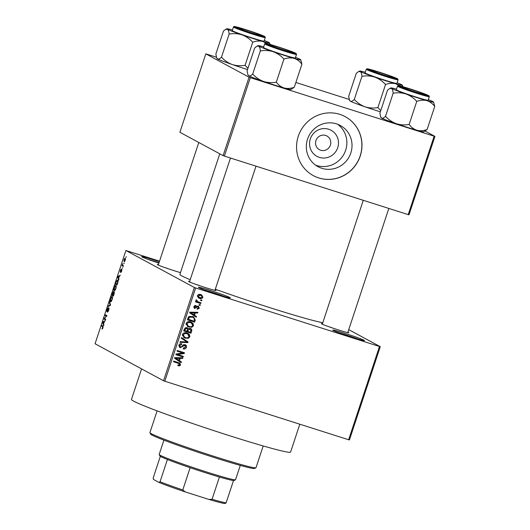 <?xml version="1.0" encoding="UTF-8"?>
<svg xmlns="http://www.w3.org/2000/svg" width="530" height="530" viewBox="0 0 530 530"><rect width="100%" height="100%" fill="white"/><g stroke="black" fill="none" stroke-linecap="round" stroke-linejoin="round"><path stroke-width="0.79" d="M352.264 337.285A16.761 0.749 -161.7 0 1 332.721 330.091A16.761 0.749 -161.7 0 1 344.984 333.35A16.761 0.749 -161.7 0 1 364.514 340.604A16.761 0.749 -161.7 0 1 352.264 337.285M358.194 339.101A15.642 0.696 18.3 0 0 344.878 334.543A15.642 0.696 18.3 0 0 338.683 332.648M158.901 263.105A16.761 0.749 -161.7 0 1 141.643 256.646A16.761 0.749 -161.7 0 1 153.905 259.905A16.761 0.749 -161.7 0 1 159.371 261.694M159 262.8A15.642 0.696 18.3 0 0 153.799 261.098A15.642 0.696 18.3 0 0 147.612 259.21M218.009 294.541A16.761 0.749 -161.7 0 1 198.458 287.346A16.761 0.749 -161.7 0 1 210.721 290.606A16.761 0.749 -161.7 0 1 230.252 297.86A16.761 0.749 -161.7 0 1 218.009 294.541M223.938 296.363A15.642 0.696 18.3 0 0 210.615 291.798A15.642 0.696 18.3 0 0 204.421 289.91M319.365 157.377A14.84 14.376 -61.6 0 1 310.302 138.939A14.84 14.376 -61.6 0 1 328.673 129.234A14.84 14.376 -61.6 0 1 337.736 147.671A14.84 14.376 -61.6 0 1 319.365 157.377M325.606 135.422A7.824 7.579 118.4 0 0 319.438 149.718A7.824 7.579 118.4 0 0 330.13 145.803A7.824 7.579 118.4 0 0 325.606 135.422M336.51 123.874A23.419 22.691 118.4 0 0 308.274 137.21A23.419 22.691 118.4 0 0 318.033 166.692A23.419 22.691 118.4 0 0 321.823 168.301A23.419 22.691 118.4 0 0 350.058 154.965A23.419 22.691 118.4 0 0 340.3 125.484A23.419 22.691 118.4 0 0 336.51 123.874M315.555 165.128A23.419 22.691 118.4 0 0 316.675 165.519A23.419 22.691 118.4 0 0 344.268 153.554A23.419 22.691 118.4 0 0 337.636 124.265M339.776 114.347A33.523 32.482 118.4 0 0 299.364 133.434A33.523 32.482 118.4 0 0 313.329 175.629A33.523 32.482 118.4 0 0 318.749 177.934A33.523 32.482 118.4 0 0 359.168 158.848A33.523 32.482 118.4 0 0 345.202 116.653A33.523 32.482 118.4 0 0 339.776 114.347M313.283 175.602A33.523 32.482 118.4 0 0 318.656 177.881A33.523 32.482 118.4 0 0 359.062 158.821A33.523 32.482 118.4 0 0 345.149 116.626M180.478 272.619A14.522 0.649 -161.7 0 1 174.224 270.724A14.522 0.649 -161.7 0 1 157.284 264.49A14.522 0.649 -161.7 0 1 158.417 264.569M167.805 268.505A13.409 0.596 18.3 0 0 165.009 267.63M347.912 332.144A14.522 0.649 -161.7 0 1 348.873 332.754A14.522 0.649 -161.7 0 1 338.266 329.879A14.522 0.649 -161.7 0 1 321.319 323.644A14.522 0.649 -161.7 0 1 322.459 323.724M331.84 327.659A13.409 0.596 18.3 0 0 329.044 326.785M215.101 289.864A14.522 0.649 -161.7 0 1 216.061 290.473A14.522 0.649 -161.7 0 1 205.448 287.598A14.522 0.649 -161.7 0 1 188.508 281.364A14.522 0.649 -161.7 0 1 189.641 281.443M199.028 285.372A13.409 0.596 18.3 0 0 196.232 284.504M299.808 424.199L290.592 452.077A83.8 3.736 -161.7 0 1 229.238 435.607A83.8 3.736 -161.7 0 1 131.466 399.454L141.576 368.9M322.796 322.704A77.095 3.438 -161.7 0 1 269.843 307.645A77.095 3.438 -161.7 0 1 215.312 289.228M380.275 346.686L349.429 439.946L348.641 439.748L379.48 346.488L380.275 346.686L348.74 329.647M125.292 260.223L124.027 261.754L124.013 259.534L125.259 257.991L125.292 260.223M123.437 265.749L123.212 266.424L121.98 265.755L122.722 263.662L122.582 265.139L123.437 265.749M121.708 271.055L120.767 272.486L121.489 270.015L120.27 272.102L120.423 270.393L121.291 269.021L120.469 271.413L121.847 269.207L121.708 271.055M117.72 283.046L117.064 285.021L115.368 284.1L116.375 281.165L117.7 280.026C118.243 280.112 118.25 281.119 117.72 283.046M114.089 294.011L113.4 296.098L111.704 295.183L113.433 291.46L113.552 292.381L114.275 291.685L114.089 294.011M110.512 304.836L110.293 305.492L107.934 306.572L108.166 305.876L110.194 305.094L109.279 302.504L109.511 301.795L110.512 304.836M105.755 319.219L105.53 319.895L103.834 318.981L106.371 316.152L105.013 315.41L105.231 314.74L106.934 315.655L104.39 318.484L105.755 319.219M102.131 328.282L102.866 326.858L101.508 326.01L101.727 325.334L102.88 325.957L102.946 327.792L102.475 328.785L101.932 328.964L102.131 328.282L102.681 328.454L102.191 328.302M102.475 328.785L102.071 329.011M194.371 287.505L125.901 250.505L95.062 343.765L163.531 380.759L194.371 287.505L195.649 287.962L164.803 381.222L163.531 380.759M103.887 324.87L103.648 325.579L102.628 322.611L102.866 321.902L105.278 320.663L104.344 321.683L103.569 324.015L103.887 324.87M108.743 310.255L107.431 312.177L108.564 310.09L108.703 308.553L106.788 311.607L106.961 309.434L108.14 307.678L107.02 310.938L108.948 307.89L108.743 310.255M107.02 310.938L107.491 310.885M111.34 301.471L110.531 301.815C110.001 301.702 109.995 300.676 110.498 298.728C111.22 296.939 111.803 296.237 112.234 296.601L112.625 297.602L111.34 301.471M115.003 290.387L114.195 290.738C113.665 290.625 113.659 289.599 114.169 287.651C114.891 285.862 115.467 285.153 115.898 285.524L116.289 286.525L115.911 288.598L115.003 290.387M118.925 279.396L118.687 280.105L117.667 277.137L117.905 276.428L120.317 275.196L119.382 276.209L118.607 278.541L118.925 279.396M122.801 267.677L122.331 268.22L122.801 267.677M124.331 263.052L123.861 263.596L124.331 263.052M126.431 256.692L125.968 257.235L126.431 256.692M159.543 261.164L125.901 250.505M201.884 300.172L201.658 300.841L200.631 300.517L200.85 299.841L201.884 300.172M200.353 304.796L200.135 305.472L199.101 305.141L199.32 304.465L200.353 304.796M196.478 316.516L196.246 317.225L189.694 312.872L189.925 312.163L197.869 312.309L197.637 313.018L195.285 312.912L194.51 315.244L196.478 316.516L195.51 315.993L195.305 316.602M191.761 327.308L187.825 326.665L186.116 323.366C187.203 321.67 188.726 321.2 190.694 321.948L193.072 323.446L193.536 325.731L191.761 327.308L190.787 326.778L188.09 326.659L189.064 327.182M188.097 338.385L184.162 337.749L182.452 334.443C183.539 332.747 185.063 332.277 187.03 333.032L189.402 334.529L189.873 336.808L188.097 338.385L187.123 337.862L184.427 337.736L185.401 338.259M179.425 347.249L180.26 347.7L178.915 345.149C179.471 343.877 180.419 343.433 181.744 343.804L181.618 344.513L179.769 345.401L180.511 347.031L181.313 347.057L182.91 345.096L184.97 344.619C186.255 345.109 186.719 346.037 186.374 347.389C185.739 348.8 184.678 349.283 183.194 348.846L183.32 348.144L185.546 347.057L184.758 345.302L180.26 347.7L179.809 347.508M183.791 344.772L185.036 345.414L183.406 344.705M178.789 345.878L180.511 347.031M184.97 344.619L185.414 344.805M181.439 361.99L181.207 362.699L174.655 358.34L174.887 357.631L182.83 357.783L182.598 358.485L180.246 358.386L179.471 360.718L181.439 361.99L180.472 361.467L180.266 362.069M379.48 346.488L195.649 287.962M348.641 439.748L164.803 381.222M179.431 363.726L173.529 361.745L173.754 361.069L179.677 363.043L180.571 364.925L179.71 365.819L177.835 365.667L177.967 364.965L179.736 364.627L179.431 363.726L178.285 363.103M183.307 356.339L183.089 357.015L175.854 354.709L176.093 353.994L182.83 352.993L177.033 351.145L177.258 350.469L184.486 352.775L184.248 353.497L177.523 354.497L183.307 356.339M188.07 341.949L187.852 342.605L179.961 342.307L180.187 341.605L187.103 342.049L181.306 338.233L181.538 337.531L188.07 341.949L187.097 341.426L186.924 341.943M186.852 327.54L188.123 328.752L190.204 328.395C191.555 328.845 192.039 329.753 191.648 331.124L190.959 333.218L183.724 330.912L184.42 328.819L187.249 327.706M190.846 329.733L190.217 328.401L190.74 328.62M195.272 320.16L194.623 322.134L187.388 319.835L188.501 316.92L192.463 316.443L193.715 316.96L195.272 320.16L194.47 319.729M194.258 308.149L194.881 308.48L193.881 306.486L195.901 305.399L195.769 306.101L194.643 306.698L194.994 307.771L198.174 306.015L199.34 308.188L197.1 309.295L197.233 308.592L198.598 307.904L198.088 306.731L194.536 308.341M197.114 306.207L198.266 306.81L196.584 306.227M193.775 307.102L194.994 307.771M198.174 306.015L198.578 306.188M200.989 302.868L200.771 303.544L195.51 301.868L195.736 301.192L196.577 301.464L195.908 300.358L196.398 299.808L197.087 300.238L196.835 300.695L197.471 301.669L196.266 301.007L200.989 302.868M202.917 297.356C202.129 298.615 201.016 298.953 199.571 298.37L198.644 297.979L197.471 295.627C198.246 294.375 199.34 294.037 200.764 294.594L201.751 295.005L202.917 297.356L202.208 296.972M249.04 77.208L205.819 53.855L179.889 132.275L223.103 155.628L249.04 77.208L250.312 77.665L224.382 156.092L223.103 155.628M349.224 99.454L295.866 82.468M216.412 57.174L205.819 53.855M434.938 136.389L409.001 214.809L408.213 214.617L434.15 136.19L434.938 136.389L425.12 131.082M434.15 136.19L250.312 77.665M408.213 214.617L224.382 156.092M190.217 279.701A77.095 3.438 -161.7 0 1 179.889 274.388L219.764 153.826M179.094 365.13L178.743 365.296L179.71 365.819M178.743 365.296L177.894 365.362M178.458 363.202L173.595 361.546M179.133 362.798L179.683 364.004M179.769 364.494L180.571 364.925M181.691 357.763L182.598 358.485M181.624 357.962L179.273 357.863L180.246 358.386M179.273 357.863L179.147 358.247M178.524 360.128L179.471 360.718M178.504 360.195L180.472 361.467M179.326 358.346L178.352 357.823L174.569 357.651L178.703 360.221L179.326 358.346L175.861 358.346M175.834 358.399L178.703 360.221M174.834 357.796L176.808 358.923M182.274 356.008L182.115 356.485L183.089 357.015M182.115 356.485L175.92 354.517M177.099 350.953L182.83 352.993M183.453 352.443L183.274 352.973L184.248 353.497M183.274 352.973L176.55 353.974L177.523 354.497M185.579 346.958L186.374 347.389M184.36 348.19L183.261 348.475M180.796 347.104L179.372 347.196M180.703 343.685L181.618 344.513M180.644 343.983L179.889 343.917M178.981 344.97L179.769 345.401M184.884 344.599L185.546 345.958M186.898 342.035L187.852 342.605M186.878 342.082L180.12 341.824M181.505 337.636L187.097 341.426M184.427 337.736L183.705 337.471M187.62 333.244L189.402 334.529M188.435 333.999L189.024 335.47M189.071 336.378L189.873 336.808M182.512 334.284L183.3 334.708L184.553 337.146L185.632 337.59C187.09 338.153 188.216 337.809 189.024 336.543L187.759 334.105L185.811 333.171L183.923 332.959M182.333 335.311L184.553 337.146M184.082 332.939L185.056 333.463L183.3 334.708M185.811 333.171L186.785 333.695L185.056 333.463M187.759 334.105L186.785 333.695M190.144 332.211L189.985 332.688L190.959 333.218M189.985 332.688L183.791 330.72M186.712 327.507L188.123 328.752M189.018 328.547L190.33 329.216L188.494 328.461M187.892 328.627L187.521 329.017M185.778 327.732L187.044 328.375L185.275 327.653M184.798 330.508L186.951 331.197L187.54 329.203L186.745 328.255L185.182 329.335L184.798 330.508L184.003 330.077M187.799 331.462L190.336 332.27L190.946 330.117L189.985 329.07L188.236 330.137L187.799 331.462L187.004 331.038M187.441 329.706L188.236 330.137M188.09 326.659L187.368 326.394M191.284 322.167L193.072 323.446M192.098 322.922L192.688 324.386M192.734 325.301L193.536 325.731M186.182 323.207L186.964 323.631L188.216 326.063L189.296 326.513C190.754 327.076 191.88 326.725 192.688 325.466L191.423 323.022L187.587 321.876M186.003 324.234L188.216 326.063M187.746 321.862L188.72 322.386L186.964 323.631M189.475 322.094L190.449 322.618L188.72 322.386M191.423 323.022L190.449 322.618M193.808 321.134L193.649 321.611L194.623 322.134M193.649 321.611L187.454 319.636M193.198 316.715L194.47 318.649M187.666 319L194 321.193L194.397 319.981L193.907 317.947L191.257 316.589L189.263 316.35M188.064 317.808L188.852 318.238L188.461 319.431M188.528 316.894L189.316 317.318L188.852 318.238M191.257 316.589L192.231 317.119L189.316 317.318M193.331 317.569L192.231 317.119M196.729 312.289L197.637 313.018M196.663 312.488L194.311 312.389L195.285 312.912M194.311 312.389L194.185 312.773M193.563 314.654L194.51 315.244M193.543 314.721L195.51 315.993M194.364 312.872L193.39 312.349L189.607 312.177L193.742 314.747L194.364 312.872L190.899 312.872M190.873 312.925L193.742 314.747M189.873 312.322L191.847 313.449M198.631 307.804L199.34 308.188M197.61 308.632L197.2 308.778M196.656 306.274L197.551 306.757M195.186 307.804L194.119 308.01M194.828 305.419L195.769 306.101M193.94 306.32L194.643 306.698M198.035 305.976L198.472 306.976M199.161 304.949L200.135 305.472M199.956 302.537L199.797 303.014L200.771 303.544M199.797 303.014L195.577 301.676M196.352 299.841L197.087 300.238M195.968 300.225L196.835 300.695M195.861 300.172L196.266 301.007M200.691 300.318L201.658 300.841M200.976 297.886L198.604 297.847L199.571 298.37M198.604 297.847L198.213 297.708M201.201 294.753L202.043 296.224M197.518 295.502L199.797 297.694L202.175 297.098L201.327 295.594L198.445 294.567M197.379 296.237L199.088 297.409M199.618 294.76L200.592 295.283L198.22 295.879M201.327 295.594L200.592 295.283M103.191 326.546L101.508 326.01M104.278 321.869L102.939 322.3L103.158 322.783L102.628 322.611M103.456 322.088L102.866 321.902M103.158 322.783L103.449 323.678L104.066 321.803M105.642 319.557L103.834 318.981M104.496 318.391L104.072 318.258M106.729 316.264L106.371 316.152M106.822 315.993L105.013 315.41M108.14 311.653L107.63 311.494M109.114 308.685L108.73 308.566L109.114 308.685M107.404 311.057L107.06 310.951L107.404 311.057M108.928 306.115L108.166 305.876M109.803 302.67L109.279 302.504M111.929 297.244L112.618 297.462L111.525 297.356L110.704 298.834L110.757 301.146L111.419 301.365M112.254 299.642L112.002 297.277L111.525 297.356M110.757 301.146L112.042 299.576M113.513 295.76L111.704 295.183M112.121 294.614L112.632 294.885L113.215 292.143L113.566 292.255L113.241 292.149L112.121 294.614M112.83 294.998L113.427 295.316L114.023 292.355L114.467 292.494L114.049 292.361L112.83 294.998M115.6 286.167L116.282 286.385L115.189 286.273L114.367 287.75L114.427 290.069L115.083 290.281M115.918 288.558L115.672 286.193L115.189 286.273M114.427 290.069L115.706 288.492M117.176 284.676L115.368 284.1M115.785 283.537L117.09 284.239L117.806 281.191L117.388 280.661L118.124 280.893L117.474 280.701L116.534 281.397L115.785 283.537M118.197 277.303L117.667 277.137M118.495 276.614L117.905 276.428M118.197 277.309L118.488 278.21L119.104 276.329L117.978 276.826L118.197 277.309M121.357 271.923L120.966 271.797M120.807 271.526L120.469 271.413M123.298 266.179L121.98 265.755M125.305 260.17L124.987 258.647L125.577 258.832L125.047 258.673L124.179 259.647L124.252 261.085L124.828 261.27M124.252 261.085L125.12 260.111M235.486 479.789L234.075 480.498A39.107 1.742 -161.7 0 1 233.505 480.538A39.107 1.742 -161.7 0 1 219.42 477.013A39.107 1.742 -161.7 0 1 190.137 467.692A39.107 1.742 -161.7 0 1 167.407 459.497A39.107 1.742 -161.7 0 1 160.862 456.648A39.107 1.742 -161.7 0 1 159.894 455.966L159.185 454.554A40.22 1.795 18.3 0 0 160.179 455.263A40.22 1.795 18.3 0 0 200.631 470.057A40.22 1.795 18.3 0 0 235.486 479.789A40.22 1.795 18.3 0 0 235.552 479.729L240.289 465.4M163.909 440.145L159.172 454.468A40.22 1.795 18.3 0 0 159.185 454.554M160.332 456.337L153.157 478.027L153.461 479.445L159.04 482.459L160.047 481.75A39.107 1.742 18.3 0 0 182.777 489.945L185.202 491.893A37.988 1.696 -161.7 0 1 159.04 482.459M167.407 459.497L160.047 481.75M233.505 480.538L226.144 502.791L225.137 503.5A37.988 1.696 -161.7 0 1 208.933 499.445L185.202 491.893M190.137 467.692L182.777 489.945M208.933 499.445L212.06 499.273A39.107 1.742 18.3 0 0 226.144 502.791M219.42 477.013L212.06 499.273M255.924 467.771L254.513 468.48A54.749 2.438 -161.7 0 1 214.518 457.628A54.749 2.438 -161.7 0 1 150.659 434.13L149.944 432.725A55.869 2.491 18.3 0 0 215.107 456.701A55.869 2.491 18.3 0 0 255.924 467.771A55.869 2.491 18.3 0 0 256.01 467.685L263.198 445.949M157.112 410.869L149.93 432.599A55.869 2.491 18.3 0 0 149.944 432.725M385.065 75.359A12.289 0.55 18.3 0 0 394.055 77.744A12.289 0.55 18.3 0 0 379.718 72.471A12.289 0.55 18.3 0 0 370.742 70.04A12.289 0.55 18.3 0 0 385.065 75.359M397.109 82.779A22.485 1 -161.7 0 1 401.773 84.773A22.485 1 18.3 0 1 402.33 85.164A22.485 1 18.3 0 1 395.612 83.747A22.485 1 -161.7 0 1 385.873 80.792A22.485 1 -161.7 0 1 374.829 77.135C378.93 78.685 382.501 81.143 385.542 84.502C389.02 83.23 392.379 82.985 395.612 83.747L399.839 85.913M385.548 75.618A14.522 0.649 -161.7 0 1 368.602 69.384A14.522 0.649 -161.7 0 1 379.235 72.212A14.522 0.649 -161.7 0 1 396.162 78.5A14.522 0.649 -161.7 0 1 385.548 75.618M379.129 73.398A13.409 0.596 18.3 0 0 376.333 72.531M384.634 80.123A16.761 0.749 18.3 0 0 396.904 83.415L398.09 79.811A16.761 0.749 -161.7 0 1 385.82 76.519A16.761 0.749 -161.7 0 1 366.27 69.291L365.077 72.888A16.761 0.749 18.3 0 0 384.634 80.123M380.765 110.598L377.91 107.577L385.542 84.502M377.91 107.577C373.551 108.372 369.251 108.113 365.018 106.808C360.91 105.251 357.339 102.793 354.305 99.435L361.93 76.36C366.29 75.565 370.589 75.823 374.829 77.135A22.485 1 -161.7 0 1 360.201 71.537C361.155 72.212 361.732 73.816 361.93 76.36M354.305 99.435C352.735 101.025 351.43 101.614 350.39 101.21L349.542 100.236L348.66 96.387L356.292 73.312L358.432 71.676L360.201 71.537A22.485 1 -161.7 0 1 359.671 71.06A22.485 1 -161.7 0 1 365.289 72.259M403.005 86.741L402.33 85.164M380.361 111.81A22.485 1 -161.7 0 1 365.018 106.808A22.485 1 -161.7 0 1 350.39 101.21A22.485 1 -161.7 0 1 349.833 100.813L349.542 100.236M416.288 92.227A12.289 0.55 18.3 0 0 425.279 94.618A12.289 0.55 18.3 0 0 410.942 89.345A12.289 0.55 18.3 0 0 401.965 86.907A12.289 0.55 18.3 0 0 416.288 92.227M433.553 102.038A22.485 1 18.3 0 1 426.835 100.62A22.485 1 -161.7 0 1 417.097 97.666A22.485 1 -161.7 0 1 406.053 94.002C410.154 95.559 413.725 98.017 416.766 101.376C420.244 100.104 423.602 99.852 426.835 100.62C429.949 101.641 432.579 103.589 434.726 106.47L433.553 102.038A22.485 1 18.3 0 0 432.997 101.641A22.485 1 -161.7 0 0 428.333 99.653M416.772 92.492A14.522 0.649 -161.7 0 1 399.832 86.257A14.522 0.649 -161.7 0 1 410.458 89.08A14.522 0.649 -161.7 0 1 427.385 95.374A14.522 0.649 -161.7 0 1 416.772 92.492M410.352 90.272A13.409 0.596 18.3 0 0 407.557 89.398M415.858 96.997A16.761 0.749 18.3 0 0 428.127 100.289L429.32 96.685A16.761 0.749 -161.7 0 1 417.044 93.393A16.761 0.749 -161.7 0 1 397.493 86.158L396.301 89.762A16.761 0.749 18.3 0 0 415.858 96.997M409.133 124.451C404.774 125.246 400.475 124.987 396.241 123.675A22.485 1 -161.7 0 0 417.024 130.294A22.485 1 -161.7 0 0 423.715 131.798L427.1 129.539C423.622 130.811 420.264 131.062 417.024 130.294C413.91 129.274 411.28 127.326 409.133 124.451L416.766 101.376M427.1 129.539L434.726 106.47M393.154 93.234C397.513 92.439 401.813 92.697 406.053 94.002A22.485 1 -161.7 0 1 391.425 88.411C392.379 89.08 392.955 90.69 393.154 93.234L385.529 116.308C383.958 117.898 382.653 118.488 381.613 118.084L380.765 117.103L379.884 113.254L387.516 90.186L389.656 88.55L391.425 88.411A22.485 1 -161.7 0 1 390.895 87.927A22.485 1 -161.7 0 1 396.513 89.126M380.765 117.103L381.057 117.686A22.485 1 -161.7 0 0 381.613 118.084A22.485 1 -161.7 0 0 396.241 123.675C392.134 122.119 388.563 119.667 385.529 116.308M246.907 30.19A12.289 0.55 18.3 0 0 237.924 27.752A12.289 0.55 18.3 0 0 252.247 33.072A12.289 0.55 18.3 0 0 261.244 35.464A12.289 0.55 18.3 0 0 246.907 30.19M247.55 69.529A22.485 1 -161.7 0 1 243.25 68.184A22.485 1 -161.7 0 1 232.2 64.521C228.099 62.964 224.528 60.506 221.487 57.154L229.119 34.079C233.478 33.284 237.771 33.542 242.011 34.847C246.119 36.404 249.69 38.862 252.724 42.221C256.202 40.949 259.561 40.697 262.8 41.466L267.027 43.626M247.947 68.317L245.092 65.296C240.739 66.091 236.44 65.833 232.2 64.521A22.485 1 -161.7 0 1 217.578 58.929L216.724 57.949L215.843 54.1L223.474 31.032L225.621 29.395L227.39 29.256C228.344 29.925 228.92 31.535 229.119 34.079M246.417 29.925A14.522 0.649 -161.7 0 1 263.344 36.212A14.522 0.649 -161.7 0 1 252.731 33.337A14.522 0.649 -161.7 0 1 235.79 27.103A14.522 0.649 -161.7 0 1 246.417 29.925M233.452 27.003L232.259 30.608A16.761 0.749 18.3 0 0 251.816 37.842A16.761 0.749 18.3 0 0 264.086 41.135L265.278 37.531A16.761 0.749 -161.7 0 1 253.009 34.238A16.761 0.749 -161.7 0 1 233.452 27.003L233.988 26.526C233.458 26.321 235.128 26.261 246.072 29.74A16.092 0.716 18.3 0 0 234.704 26.898A16.092 0.716 18.3 0 0 253.075 33.523A16.092 0.716 18.3 0 0 264.45 36.365A16.092 0.716 18.3 0 0 246.079 29.74C256.977 33.304 263.277 35.609 264.967 36.669L265.278 37.531M270.187 44.454L269.518 42.884A22.485 1 -161.7 0 1 262.8 41.466A22.485 1 -161.7 0 1 242.011 34.847A22.485 1 -161.7 0 1 227.39 29.256A22.485 1 18.3 0 1 226.86 28.772L225.621 29.395M245.092 65.296L252.724 42.221M221.487 57.154C219.917 58.744 218.612 59.334 217.578 58.929A22.485 1 -161.7 0 1 217.015 58.532L216.724 57.949M264.298 40.499A22.485 1 -161.7 0 1 268.962 42.486A22.485 1 -161.7 0 1 269.518 42.884M232.471 29.971A22.485 1 18.3 0 0 226.86 28.772M246.311 31.118A13.409 0.596 18.3 0 0 243.515 30.243M278.131 47.057A12.289 0.55 18.3 0 0 269.154 44.626A12.289 0.55 18.3 0 0 283.471 49.946A12.289 0.55 18.3 0 0 292.467 52.337A12.289 0.55 18.3 0 0 278.131 47.057M252.711 74.021C251.14 75.611 249.835 76.207 248.802 75.797A22.485 1 -161.7 0 0 263.423 81.395C267.663 82.7 271.963 82.958 276.315 82.163C278.469 85.045 281.099 86.993 284.212 88.013A22.485 1 -161.7 0 0 290.897 89.51L294.282 87.258C290.804 88.53 287.445 88.782 284.212 88.013A22.485 1 -161.7 0 1 274.474 85.058A22.485 1 -161.7 0 1 263.423 81.395C259.322 79.838 255.751 77.38 252.711 74.021L260.343 50.946C264.702 50.151 268.995 50.41 273.235 51.721C277.342 53.278 280.913 55.736 283.947 59.088C287.426 57.823 290.784 57.571 294.024 58.34C297.138 59.36 299.768 61.308 301.915 64.183L300.742 59.751A22.485 1 -161.7 0 1 294.024 58.34A22.485 1 -161.7 0 1 273.235 51.721A22.485 1 -161.7 0 1 258.613 46.123C259.567 46.799 260.144 48.409 260.343 50.946M277.647 46.799A14.522 0.649 -161.7 0 1 294.567 53.086A14.522 0.649 -161.7 0 1 283.954 50.211A14.522 0.649 -161.7 0 1 267.014 43.977A14.522 0.649 -161.7 0 1 277.647 46.799M264.675 43.877L263.483 47.481A16.761 0.749 18.3 0 0 283.04 54.709A16.761 0.749 18.3 0 0 295.309 58.002L296.502 54.404A16.761 0.749 -161.7 0 1 284.232 51.105A16.761 0.749 -161.7 0 1 264.675 43.877L265.212 43.4C264.682 43.188 266.351 43.135 277.296 46.613A16.092 0.716 18.3 0 0 265.927 43.771A16.092 0.716 18.3 0 0 284.299 50.39A16.092 0.716 18.3 0 0 295.674 53.238A16.092 0.716 18.3 0 0 277.303 46.613C288.201 50.171 294.501 52.483 296.19 53.537L296.502 54.404M247.947 74.823L248.239 75.406A22.485 1 -161.7 0 0 248.802 75.797L247.947 74.823L247.066 70.974L254.698 47.899L256.845 46.269L258.613 46.123A22.485 1 18.3 0 1 258.084 45.646L256.845 46.269M294.282 87.258L301.915 64.183M276.315 82.163L283.947 59.088M295.521 57.372A22.485 1 -161.7 0 1 300.185 59.36A22.485 1 -161.7 0 1 300.742 59.751M263.695 46.845A22.485 1 18.3 0 0 258.084 45.646M277.534 47.991A13.409 0.596 18.3 0 0 274.739 47.117M177.523 362.798L178.497 363.322M176.185 357.743L177.152 358.273M182.135 346.163L182.837 346.541M190.853 330.694L191.648 331.124M184.394 328.905L185.182 329.335M191.224 312.276L192.191 312.799M196.173 306.857L197.041 307.327M103.178 326.805L102.674 326.639M110.333 305.379L109.836 305.22M110.505 304.81L110.021 304.657M385.886 75.803A16.092 0.716 18.3 0 0 397.261 78.652A16.092 0.716 18.3 0 0 378.897 72.027A16.092 0.716 18.3 0 0 367.522 69.178A16.092 0.716 18.3 0 0 385.886 75.803M417.11 92.677A16.092 0.716 18.3 0 0 428.485 95.519A16.092 0.716 18.3 0 0 410.121 88.894A16.092 0.716 18.3 0 0 398.745 86.052A16.092 0.716 18.3 0 0 417.11 92.677M394.055 77.744L394.274 78.182M370.742 70.04L370.304 70.258M398.09 79.811L397.778 78.95C396.089 77.897 389.795 75.585 378.89 72.02L367.111 68.781L366.27 69.291M359.671 71.06L358.432 71.676M425.279 94.618L425.497 95.055M388.828 208.442L347.759 332.621M363.275 200.307L322.3 324.201M401.965 86.907L401.528 87.125M429.32 96.685L429.002 95.824C427.312 94.764 421.019 92.459 410.114 88.894L398.335 85.655L397.493 86.158M390.895 87.927L389.656 88.55M237.924 27.752L237.493 27.971M198.79 142.49L158.258 265.046M261.244 35.464L261.462 35.901M269.154 44.626L268.717 44.845M189.482 281.914L230.457 158.026M214.941 290.334L256.01 166.162M292.467 52.337L292.686 52.775"/></g></svg>
